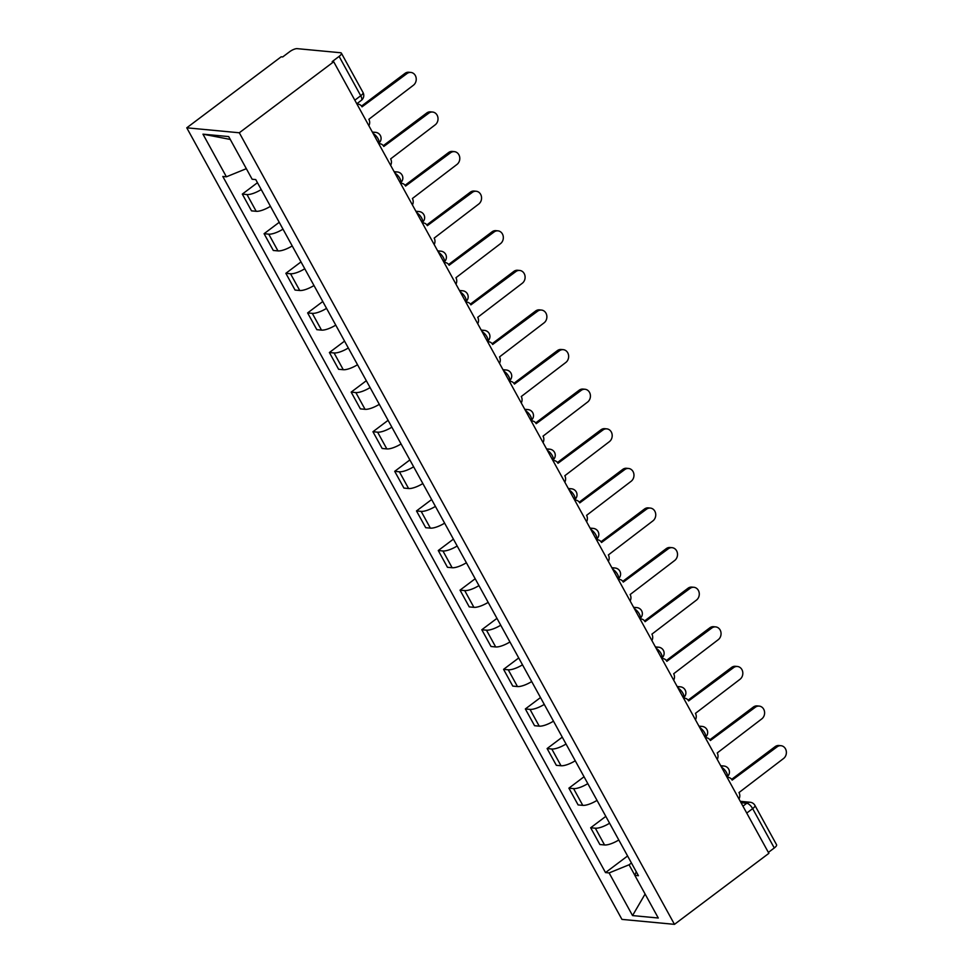 <?xml version="1.0" encoding="UTF-8"?>
<svg xmlns="http://www.w3.org/2000/svg" width="973" height="973" viewBox="0 0 973 973"><rect width="100%" height="100%" fill="white"/><g stroke="black" fill="none" stroke-linecap="round" stroke-linejoin="round"><path stroke-width="1.46" d="M333.703 61.761L332.182 61.615L339.115 56.398A6.093 1.897 -28.8 0 0 341.389 53.174A6.093 1.897 -28.8 0 0 340.526 52.737L297.179 48.65A6.093 1.897 -28.8 0 0 289.638 51.727L282.705 56.945L281.173 56.799L186.767 127.816L621.942 919.388L674.471 924.35L239.309 132.778L333.703 61.761L768.877 853.333L674.471 924.35M746.741 813.063L752.652 808.624A6.093 1.897 151.2 0 0 754.926 805.389L776.563 844.746A6.093 1.897 151.2 0 1 774.277 847.97L752.652 808.624A6.093 2.42 -127 0 0 746.79 803.248L741.049 802.713M768.378 852.409L774.277 847.97M186.767 127.816L239.309 132.778M261.226 189.565A14.023 4.379 151.2 0 1 246.984 194.539L242.313 194.101L251.521 210.861L256.191 211.299A14.023 4.379 -28.8 0 0 270.445 206.312M257.456 182.705L242.313 194.101M282.997 229.166A14.023 4.379 151.2 0 1 268.755 234.152L264.084 233.702L273.291 250.462L277.962 250.9A14.023 4.379 -28.8 0 0 292.216 245.926M279.227 222.306L264.084 233.702M304.768 268.767A14.023 4.379 151.2 0 1 290.526 273.754L285.855 273.316L295.062 290.063L299.733 290.501A14.023 4.379 -28.8 0 0 313.987 285.527M301.01 261.907L285.855 273.316M326.551 308.368A14.023 4.379 151.2 0 1 312.297 313.355L307.626 312.917L316.833 329.665L321.504 330.115A14.023 4.379 -28.8 0 0 335.758 325.128M322.781 301.521L307.626 312.917M348.322 347.981A14.023 4.379 151.2 0 1 334.067 352.956L329.397 352.518L338.604 369.278L343.274 369.716A14.023 4.379 -28.8 0 0 357.529 364.729M344.551 341.122L329.397 352.518M370.093 387.582A14.023 4.379 151.2 0 1 355.838 392.569L351.168 392.119L360.387 408.879L365.057 409.317A14.023 4.379 -28.8 0 0 379.3 404.342M366.322 380.723L351.168 392.119M391.864 427.183A14.023 4.379 151.2 0 1 377.609 432.17L372.939 431.732L382.158 448.48L386.828 448.918A14.023 4.379 -28.8 0 0 401.071 443.943M388.093 420.324L372.939 431.732M413.634 466.785A14.023 4.379 151.2 0 1 399.392 471.771L394.71 471.333L403.929 488.081L408.599 488.531A14.023 4.379 -28.8 0 0 422.854 483.545M409.864 459.937L394.71 471.333M435.405 506.398A14.023 4.379 151.2 0 1 421.163 511.372L416.493 510.934L425.7 527.694L430.37 528.132A14.023 4.379 -28.8 0 0 444.625 523.146M431.635 499.538L416.493 510.934M457.176 545.999A14.023 4.379 151.2 0 1 442.934 550.973L438.264 550.536L447.471 567.295L452.141 567.733A14.023 4.379 -28.8 0 0 466.395 562.747M453.406 539.139L438.264 550.536M478.959 585.6A14.023 4.379 151.2 0 1 464.705 590.587L460.034 590.137L469.241 606.897L473.912 607.334A14.023 4.379 -28.8 0 0 488.166 602.36M475.189 578.74L460.034 590.137M500.73 625.201A14.023 4.379 151.2 0 1 486.476 630.188L481.805 629.75L491.012 646.498L495.683 646.948A14.023 4.379 -28.8 0 0 509.937 641.961M496.96 618.354L481.805 629.75M522.501 664.814A14.023 4.379 151.2 0 1 508.247 669.789L503.576 669.351L512.783 686.111L517.466 686.549A14.023 4.379 -28.8 0 0 531.708 681.562M518.731 657.955L503.576 669.351M544.272 704.416A14.023 4.379 151.2 0 1 530.017 709.39L525.347 708.952L534.566 725.712L539.237 726.15A14.023 4.379 -28.8 0 0 553.479 721.163M540.501 697.556L525.347 708.952M566.043 744.017A14.023 4.379 151.2 0 1 551.788 749.003L547.118 748.553L556.337 765.313L561.007 765.751A14.023 4.379 -28.8 0 0 575.25 760.777M562.272 737.157L547.118 748.553M587.814 783.618A14.023 4.379 151.2 0 1 573.571 788.604L568.901 788.166L578.108 804.914L582.778 805.364A14.023 4.379 -28.8 0 0 597.033 800.378M584.043 776.758L568.901 788.166M609.585 823.231A14.023 4.379 151.2 0 1 595.342 828.205L590.672 827.768L599.879 844.528L604.549 844.965A14.023 4.379 -28.8 0 0 618.804 839.979M605.814 816.371L590.672 827.768M246.339 168.682L226.405 176.806L202.968 134.165L228.691 136.585L252.141 179.239L255.741 179.579L638.434 875.7L634.834 875.359L658.283 918.013L632.547 915.581L609.11 872.927L629.081 864.778L634.858 875.299M226.405 176.806L222.817 176.466L605.51 872.586L609.11 872.927M631.453 862.99L629.081 864.778M627.597 855.972L605.51 872.586M636.245 871.711L634.834 875.359M202.968 134.165L230.273 139.443M645.099 894.029L632.547 915.581M368.876 125.724A6.093 5.266 95.4 0 0 368.864 119.29L413.391 85.247A7.018 6.057 95.4 0 0 416.091 77.67A7.018 6.057 95.4 0 0 410.849 72.428A7.018 6.057 95.4 0 0 406.969 73.571L362.029 106.848A6.093 5.266 95.4 0 0 358.125 104.147A6.093 5.266 95.4 0 0 357.03 104.172M361.518 106.081L404.987 73.389A7.018 6.057 -84.6 0 1 408.855 72.245L410.849 72.428M390.647 165.325A6.093 5.266 95.4 0 0 390.635 158.891L435.162 124.86A7.018 6.057 95.4 0 0 437.874 117.271A7.018 6.057 95.4 0 0 432.62 112.041A7.018 6.057 95.4 0 0 428.752 113.184L383.8 146.461A6.093 5.266 95.4 0 0 379.896 143.749A6.093 5.266 95.4 0 0 378.801 143.773M383.289 145.682L426.758 112.99A7.018 6.057 -84.6 0 1 430.625 111.846L432.62 112.041M412.418 204.926A6.093 5.266 95.4 0 0 412.406 198.504L456.945 164.461A7.018 6.057 95.4 0 0 459.645 156.872A7.018 6.057 95.4 0 0 454.391 151.642A7.018 6.057 95.4 0 0 450.523 152.785L405.571 186.062A6.093 5.266 95.4 0 0 401.667 183.35A6.093 5.266 95.4 0 0 400.572 183.386M405.06 185.296L448.529 152.591A7.018 6.057 -84.6 0 1 452.396 151.447L454.391 151.642M434.189 244.527A6.093 5.266 95.4 0 0 434.177 238.105L478.716 204.062A7.018 6.057 95.4 0 0 481.416 196.473A7.018 6.057 95.4 0 0 476.162 191.243A7.018 6.057 95.4 0 0 472.294 192.386L427.342 225.663A6.093 5.266 95.4 0 0 423.437 222.963A6.093 5.266 95.4 0 0 422.343 222.987M426.843 224.897L470.3 192.204A7.018 6.057 -84.6 0 1 474.167 191.061L476.162 191.243M455.96 284.14A6.093 5.266 95.4 0 0 455.948 277.706L500.487 243.664A7.018 6.057 95.4 0 0 503.187 236.086A7.018 6.057 95.4 0 0 497.933 230.844A7.018 6.057 95.4 0 0 494.065 231.988L449.112 265.264A6.093 5.266 95.4 0 0 445.208 262.564A6.093 5.266 95.4 0 0 444.114 262.588M448.614 264.498L492.07 231.805A7.018 6.057 -84.6 0 1 495.938 230.662L497.933 230.844M477.731 323.741A6.093 5.266 95.4 0 0 477.731 317.307L522.258 283.277A7.018 6.057 95.4 0 0 524.958 275.687A7.018 6.057 95.4 0 0 519.704 270.445A7.018 6.057 95.4 0 0 515.836 271.589L470.883 304.877A6.093 5.266 95.4 0 0 466.991 302.165A6.093 5.266 95.4 0 0 465.885 302.189M470.385 304.099L513.841 271.406A7.018 6.057 -84.6 0 1 517.721 270.263L519.704 270.445M499.502 363.343A6.093 5.266 95.4 0 0 499.502 356.921L544.029 322.878A7.018 6.057 95.4 0 0 546.729 315.288A7.018 6.057 95.4 0 0 541.475 310.059A7.018 6.057 95.4 0 0 537.607 311.202L492.654 344.478A6.093 5.266 95.4 0 0 488.762 341.766A6.093 5.266 95.4 0 0 487.668 341.803M492.156 343.712L535.624 311.007A7.018 6.057 -84.6 0 1 539.492 309.864L541.475 310.059M521.285 402.944A6.093 5.266 95.4 0 0 521.273 396.522L565.799 362.479A7.018 6.057 95.4 0 0 568.5 354.89A7.018 6.057 95.4 0 0 563.245 349.66A7.018 6.057 95.4 0 0 559.378 350.803L514.437 384.08A6.093 5.266 95.4 0 0 510.533 381.38A6.093 5.266 95.4 0 0 509.438 381.404M513.926 383.313L557.395 350.608A7.018 6.057 -84.6 0 1 561.263 349.477L563.245 349.66M543.056 442.557A6.093 5.266 95.4 0 0 543.043 436.123L587.57 402.08A7.018 6.057 95.4 0 0 590.283 394.503A7.018 6.057 95.4 0 0 585.028 389.261A7.018 6.057 95.4 0 0 581.149 390.404L536.208 423.681A6.093 5.266 95.4 0 0 532.304 420.981A6.093 5.266 95.4 0 0 531.209 421.005M535.697 422.914L579.166 390.222A7.018 6.057 -84.6 0 1 583.034 389.078L585.028 389.261M564.827 482.158A6.093 5.266 95.4 0 0 564.814 475.724L609.341 441.693A7.018 6.057 95.4 0 0 612.053 434.104A7.018 6.057 95.4 0 0 606.799 428.862A7.018 6.057 95.4 0 0 602.932 430.005L557.979 463.282A6.093 5.266 95.4 0 0 554.075 460.582A6.093 5.266 95.4 0 0 552.98 460.606M557.468 462.516L600.937 429.823A7.018 6.057 -84.6 0 1 604.805 428.679L606.799 428.862M586.597 521.759A6.093 5.266 95.4 0 0 586.585 515.337L631.124 481.294A7.018 6.057 95.4 0 0 633.824 473.705A7.018 6.057 95.4 0 0 628.57 468.475A7.018 6.057 95.4 0 0 624.702 469.618L579.75 502.895A6.093 5.266 95.4 0 0 575.846 500.183A6.093 5.266 95.4 0 0 574.751 500.219M579.251 502.129L622.708 469.424A7.018 6.057 -84.6 0 1 626.576 468.281L628.57 468.475M608.368 561.36A6.093 5.266 95.4 0 0 608.356 554.938L652.895 520.896A7.018 6.057 95.4 0 0 655.595 513.306A7.018 6.057 95.4 0 0 650.341 508.076A7.018 6.057 95.4 0 0 646.473 509.22L601.521 542.496A6.093 5.266 95.4 0 0 597.617 539.784A6.093 5.266 95.4 0 0 596.522 539.82M601.022 541.73L644.479 509.025A7.018 6.057 -84.6 0 1 648.346 507.882L650.341 508.076M630.139 600.973A6.093 5.266 95.4 0 0 630.139 594.539L674.666 560.497A7.018 6.057 95.4 0 0 677.366 552.919A7.018 6.057 95.4 0 0 672.112 547.677A7.018 6.057 95.4 0 0 668.244 548.821L623.292 582.097A6.093 5.266 95.4 0 0 619.4 579.397A6.093 5.266 95.4 0 0 618.293 579.422M622.793 581.331L666.25 548.638A7.018 6.057 -84.6 0 1 670.117 547.495L672.112 547.677M651.91 640.575A6.093 5.266 95.4 0 0 651.91 634.141L696.437 600.11A7.018 6.057 95.4 0 0 699.137 592.521A7.018 6.057 95.4 0 0 693.883 587.278A7.018 6.057 95.4 0 0 690.015 588.422L645.063 621.698A6.093 5.266 95.4 0 0 641.171 618.998A6.093 5.266 95.4 0 0 640.064 619.023M644.564 620.932L688.02 588.239A7.018 6.057 -84.6 0 1 691.9 587.096L693.883 587.278M673.693 680.176A6.093 5.266 95.4 0 0 673.681 673.742L718.208 639.711A7.018 6.057 95.4 0 0 720.908 632.122A7.018 6.057 95.4 0 0 715.654 626.892A7.018 6.057 95.4 0 0 711.786 628.035L666.846 661.312A6.093 5.266 95.4 0 0 662.941 658.599A6.093 5.266 95.4 0 0 661.847 658.636M666.335 660.545L709.804 627.84A7.018 6.057 -84.6 0 1 713.671 626.697L715.654 626.892M695.464 719.777A6.093 5.266 95.4 0 0 695.452 713.355L739.979 679.312A7.018 6.057 95.4 0 0 742.679 671.723A7.018 6.057 95.4 0 0 737.437 666.493A7.018 6.057 95.4 0 0 733.557 667.636L688.616 700.913A6.093 5.266 95.4 0 0 684.712 698.2A6.093 5.266 95.4 0 0 683.618 698.237M688.106 700.146L731.574 667.442A7.018 6.057 -84.6 0 1 735.442 666.298L737.437 666.493M717.235 759.39A6.093 5.266 95.4 0 0 717.223 752.956L761.75 718.913A7.018 6.057 95.4 0 0 764.462 711.336A7.018 6.057 95.4 0 0 759.208 706.094A7.018 6.057 95.4 0 0 755.34 707.237L710.387 740.514A6.093 5.266 95.4 0 0 706.483 737.814A6.093 5.266 95.4 0 0 705.389 737.838M709.876 739.748L753.345 707.055A7.018 6.057 -84.6 0 1 757.213 705.912L759.208 706.094M739.006 798.991A6.093 5.266 95.4 0 0 738.994 792.557L783.533 758.526A7.018 6.057 95.4 0 0 786.233 750.937A7.018 6.057 95.4 0 0 780.978 745.695A7.018 6.057 95.4 0 0 777.111 746.838L732.158 780.115A6.093 5.266 95.4 0 0 728.254 777.415A6.093 5.266 95.4 0 0 727.159 777.439M731.647 779.349L775.116 746.656A7.018 6.057 -84.6 0 1 778.984 745.513L780.978 745.695M726.928 777.026L727.001 776.965A6.093 2.42 -127 0 0 726.405 772.38A6.093 2.42 -127 0 0 721.601 767.344M705.157 737.425L705.23 737.364A6.093 2.42 -127 0 0 704.634 732.778A6.093 2.42 -127 0 0 699.83 727.731M683.387 697.811L683.46 697.763A6.093 2.42 -127 0 0 682.864 693.177A6.093 2.42 -127 0 0 678.059 688.13M661.616 658.21L661.689 658.149A6.093 2.42 -127 0 0 661.081 653.564A6.093 2.42 -127 0 0 656.289 648.529M639.845 618.609L639.918 618.548A6.093 2.42 -127 0 0 639.31 613.963A6.093 2.42 -127 0 0 634.518 608.928M618.062 579.008L618.147 578.947A6.093 2.42 -127 0 0 617.539 574.362A6.093 2.42 -127 0 0 612.747 569.314M596.291 539.395L596.376 539.346A6.093 2.42 -127 0 0 595.768 534.761A6.093 2.42 -127 0 0 590.976 529.713M574.52 499.794L574.593 499.733A6.093 2.42 -127 0 0 573.997 495.148A6.093 2.42 -127 0 0 569.193 490.112M552.749 460.193L552.822 460.132A6.093 2.42 -127 0 0 552.226 455.546A6.093 2.42 -127 0 0 547.422 450.511M530.978 420.591L531.051 420.531A6.093 2.42 -127 0 0 530.455 415.945A6.093 2.42 -127 0 0 525.651 410.898M509.207 380.978L509.28 380.93A6.093 2.42 -127 0 0 508.672 376.344A6.093 2.42 -127 0 0 503.88 371.297M487.437 341.377L487.509 341.316A6.093 2.42 -127 0 0 486.901 336.743A6.093 2.42 -127 0 0 482.109 331.696M465.653 301.776L465.739 301.715A6.093 2.42 -127 0 0 465.13 297.13A6.093 2.42 -127 0 0 460.338 292.095M443.883 262.175L443.968 262.114A6.093 2.42 -127 0 0 443.36 257.529A6.093 2.42 -127 0 0 438.568 252.494M422.112 222.562L422.197 222.513A6.093 2.42 -127 0 0 421.589 217.928A6.093 2.42 -127 0 0 416.785 212.88M400.341 182.96L400.414 182.9A6.093 2.42 -127 0 0 399.818 178.327A6.093 2.42 -127 0 0 395.014 173.279M378.57 143.359L378.643 143.299A6.093 2.42 -127 0 0 378.047 138.713A6.093 2.42 -127 0 0 373.243 133.678M742.946 806.155L746.79 803.248A6.093 5.266 95.4 0 1 750.159 802.263L740.295 801.326M582.778 805.364L573.571 788.604M561.007 765.751L551.788 749.003M539.237 726.15L530.017 709.39M517.466 686.549L508.247 669.789M495.683 646.948L486.476 630.188M473.912 607.334L464.705 590.587M452.141 567.733L442.934 550.973M430.37 528.132L421.163 511.372M408.599 488.531L399.392 471.771M386.828 448.918L377.609 432.17M365.057 409.317L355.838 392.569M343.274 369.716L334.067 352.956M321.504 330.115L312.297 313.355M299.733 290.501L290.526 273.754M277.962 250.9L268.755 234.152M256.191 211.299L246.984 194.539M604.549 844.965L595.342 828.205M372.841 132.936A6.093 5.266 -84.6 0 1 375.554 132.352L372.355 132.048M394.612 172.537A6.093 5.266 -84.6 0 1 397.325 171.966L394.126 171.662M416.383 212.138A6.093 5.266 -84.6 0 1 419.095 211.567L415.897 211.263M438.154 251.739A6.093 5.266 -84.6 0 1 440.866 251.168L437.668 250.864M459.925 291.353A6.093 5.266 -84.6 0 1 462.637 290.769L459.438 290.465M481.696 330.954A6.093 5.266 -84.6 0 1 484.42 330.382L481.221 330.078M503.467 370.555A6.093 5.266 -84.6 0 1 506.191 369.983L502.992 369.679M525.25 410.156A6.093 5.266 -84.6 0 1 527.962 409.584L524.763 409.28M547.021 449.769A6.093 5.266 -84.6 0 1 549.733 449.185L546.534 448.881M568.791 489.37A6.093 5.266 -84.6 0 1 571.504 488.799L568.305 488.495M590.562 528.971A6.093 5.266 -84.6 0 1 593.275 528.4L590.076 528.096M612.333 568.573A6.093 5.266 -84.6 0 1 615.045 568.001L611.847 567.697M634.104 608.186A6.093 5.266 -84.6 0 1 636.829 607.602L633.63 607.298M655.875 647.787A6.093 5.266 -84.6 0 1 658.599 647.203L655.401 646.911M677.646 687.388A6.093 5.266 -84.6 0 1 680.37 686.816L677.172 686.512M699.429 726.989A6.093 5.266 -84.6 0 1 702.141 726.417L698.942 726.113M721.2 766.602A6.093 5.266 -84.6 0 1 723.912 766.019L720.713 765.715M356.799 103.758L361.348 100.328A6.093 2.42 -127 0 0 360.74 95.743L339.115 56.398M354.841 100.195L360.74 95.743A6.093 1.897 151.2 0 0 363.026 92.52L341.389 53.174M406.969 73.571L404.987 73.389M428.752 113.184L426.758 112.99M450.523 152.785L448.529 152.591M472.294 192.386L470.3 192.204M494.065 231.988L492.07 231.805M515.836 271.589L513.841 271.406M537.607 311.202L535.624 311.007M559.378 350.803L557.395 350.608M581.149 390.404L579.166 390.222M602.932 430.005L600.937 429.823M624.702 469.618L622.708 469.424M646.473 509.22L644.479 509.025M668.244 548.821L666.25 548.638M690.015 588.422L688.02 588.239M711.786 628.035L709.804 627.84M733.557 667.636L731.574 667.442M755.34 707.237L753.345 707.055M777.111 746.838L775.116 746.656M378.643 143.299A6.093 6.093 0 0 0 375.554 132.352M400.414 182.9A6.093 6.093 0 0 0 397.325 171.966M422.197 222.513A6.093 6.093 0 0 0 419.095 211.567M443.968 262.114A6.093 6.093 0 0 0 440.866 251.168M465.739 301.715A6.093 6.093 0 0 0 462.637 290.769M487.509 341.316A6.093 6.093 0 0 0 484.42 330.382M509.28 380.93A6.093 6.093 0 0 0 506.191 369.983M531.051 420.531A6.093 6.093 0 0 0 527.962 409.584M552.822 460.132A6.093 6.093 0 0 0 549.733 449.185M574.593 499.733A6.093 6.093 0 0 0 571.504 488.799M596.376 539.346A6.093 6.093 0 0 0 593.275 528.4M618.147 578.947A6.093 6.093 0 0 0 615.045 568.001M639.918 618.548A6.093 6.093 0 0 0 636.829 607.602M661.689 658.149A6.093 6.093 0 0 0 658.599 647.203M683.46 697.763A6.093 6.093 0 0 0 680.37 686.816M705.23 737.364A6.093 6.093 0 0 0 702.141 726.417M727.001 776.965A6.093 6.093 0 0 0 723.912 766.019M754.926 805.389A6.093 6.093 0 0 0 750.159 802.263M361.348 100.328A6.093 6.093 0 0 0 363.026 92.52M358.125 104.147L356.945 104.038M379.896 143.749L378.728 143.639M401.667 183.35L400.499 183.24M423.437 222.963L422.27 222.841M445.208 262.564L444.041 262.455M466.991 302.165L465.812 302.056M488.762 341.766L487.582 341.657M510.533 381.38L509.353 381.258M532.304 420.981L531.124 420.871M554.075 460.582L552.907 460.472M575.846 500.183L574.678 500.073M597.617 539.784L596.449 539.674M619.4 579.397L618.22 579.288M641.171 618.998L639.991 618.889M662.941 658.599L661.762 658.49M684.712 698.2L683.533 698.091M706.483 737.814L705.316 737.704M728.254 777.415L727.086 777.305"/></g></svg>
